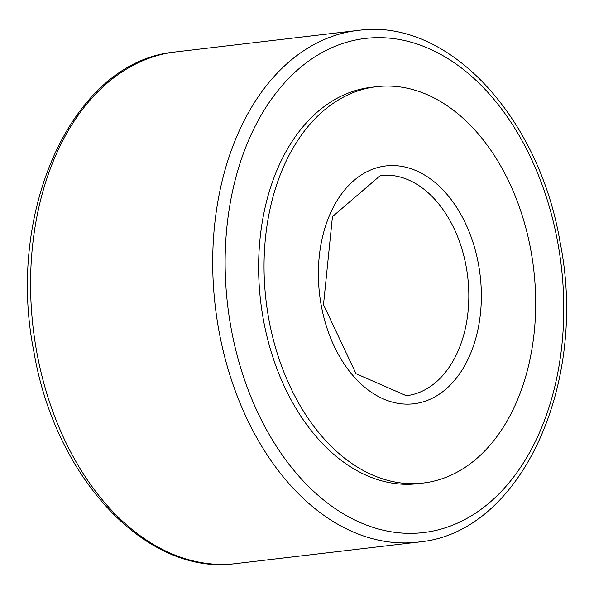 <?xml version="1.0" encoding="UTF-8"?>
<svg xmlns="http://www.w3.org/2000/svg" width="594" height="594" viewBox="0 0 594 594"><rect width="100%" height="100%" fill="white"/><g stroke="black" fill="none" stroke-linecap="round" stroke-linejoin="round"><path stroke-width="0.89" d="M423.255 483.041L417.842 483.679A199.554 134.741 -96.7 0 1 263.446 319.966A199.554 134.741 -96.7 0 1 371.064 87.325L376.485 86.687A199.554 134.741 -96.7 0 1 530.873 250.401A199.554 134.741 -96.7 0 1 423.255 483.041A199.554 134.741 -96.7 0 1 268.859 319.327A199.554 134.741 -96.7 0 1 376.485 86.687M233.464 563.892A257.64 173.96 -96.7 0 1 36.798 352.242A257.64 173.96 -96.7 0 1 173.084 52.227L360.536 30.108C449.131 19.379 538.981 117.189 559.994 241.706C588.543 382.298 521.948 531.066 420.916 541.773L233.464 563.892C144.869 574.621 55.019 476.811 34.007 352.294C5.457 211.702 72.052 62.934 173.084 52.227M420.849 541.78A257.64 173.96 -96.7 0 1 218.934 330.747A257.64 173.96 -96.7 0 1 360.573 30.108M557.766 242.545A248.767 167.976 -96.7 0 1 439.248 529.588A248.767 167.976 -96.7 0 1 231.14 328.46A248.767 167.976 -96.7 0 1 349.658 41.417A248.767 167.976 -96.7 0 1 557.766 242.545M380.375 175.527A110.863 74.859 -96.7 0 1 466.149 266.483A110.863 74.859 -96.7 0 1 406.363 395.73L356.014 373.708L323.492 304.707L332.447 216.647L380.375 175.527M321.265 305.539A119.736 80.843 -96.7 0 1 378.304 167.382A119.736 80.843 -96.7 0 1 478.467 264.189A119.736 80.843 -96.7 0 1 421.428 402.338A119.736 80.843 -96.7 0 1 321.265 305.539"/></g></svg>
